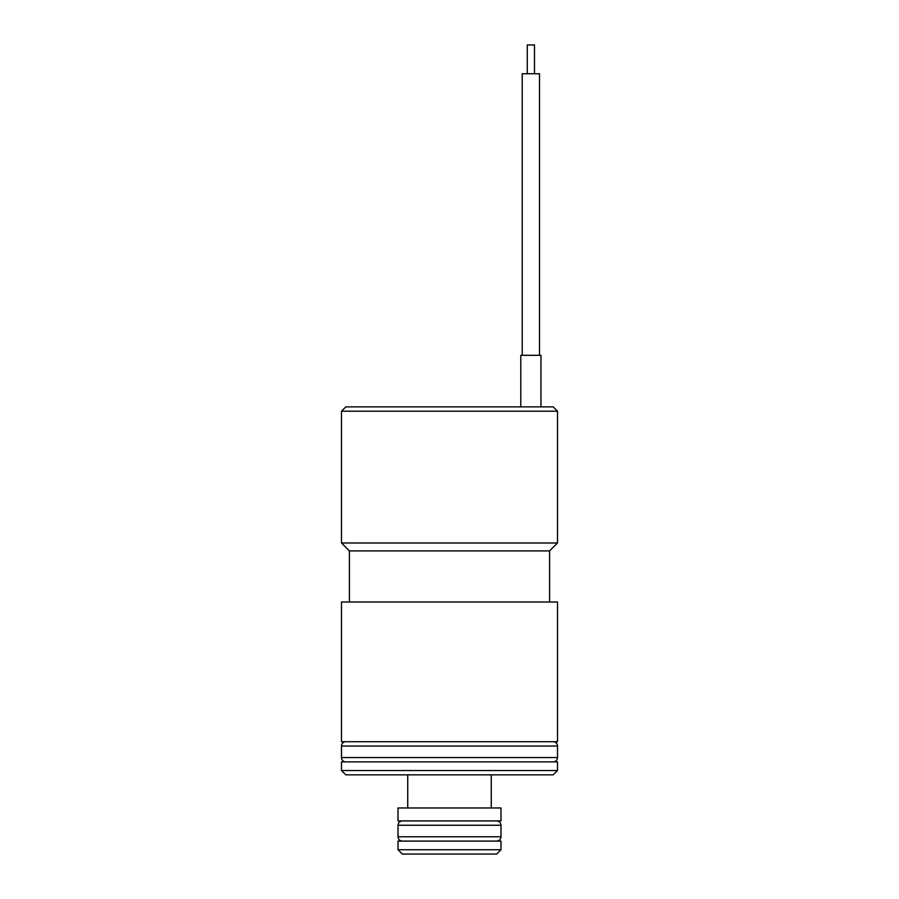<?xml version="1.0" encoding="UTF-8"?>
<svg xmlns="http://www.w3.org/2000/svg" width="899" height="899" viewBox="0 0 899 899"><rect width="100%" height="100%" fill="white"/><g stroke="black" fill="none" stroke-linecap="round" stroke-linejoin="round"><path stroke-width="1.35" d="M522.229 355.319L522.229 73.752L539.512 73.752L539.512 355.319M527.275 73.752L527.275 44.95L534.478 44.95L534.478 73.752M557.515 542.985L549.592 550.907L349.408 550.907L341.485 542.985L557.515 542.985L557.515 411.203L341.485 411.203L345.8 406.876L553.2 406.876L557.515 411.203M449.5 849.735L500.99 849.735L500.99 841.093L398.01 841.093L398.01 849.735L449.5 849.735M500.99 849.735L496.664 854.05L402.336 854.05L398.01 849.735M449.5 770.522L557.515 770.522L557.515 761.88L341.485 761.88L341.485 770.522L449.5 770.522M557.515 770.522L553.2 774.837L345.8 774.837L341.485 770.522M449.5 820.922L500.99 820.922L500.99 807.965L398.01 807.965L398.01 820.922L449.5 820.922M345.8 741.709A4.315 4.315 0 0 0 341.485 746.035L341.485 757.554L557.515 757.554L557.515 746.035L341.485 746.035M553.2 741.709A4.315 4.315 0 0 1 557.515 746.035M553.2 761.88A4.315 4.315 0 0 0 557.515 757.554M345.8 761.88A4.315 4.315 0 0 1 341.485 757.554M449.5 741.709L557.515 741.709L557.515 602.004L341.485 602.004L341.485 741.709L449.5 741.709M520.791 355.319L520.791 406.876L520.791 355.319L540.951 355.319L540.951 406.876M402.336 820.922C399.684 821.203 398.246 822.641 398.01 825.248L500.99 825.248L500.99 836.767L398.01 836.767C398.246 839.363 399.684 840.812 402.336 841.093M500.99 836.767C500.754 839.363 499.316 840.812 496.664 841.093M500.99 825.248C500.754 822.641 499.316 821.203 496.664 820.922M491.27 807.965L491.27 774.837M549.592 550.907L549.592 602.004M349.408 550.907L349.408 602.004M407.73 807.965L407.73 774.837M398.01 825.248L398.01 836.767M341.485 542.985L341.485 411.203"/></g></svg>
